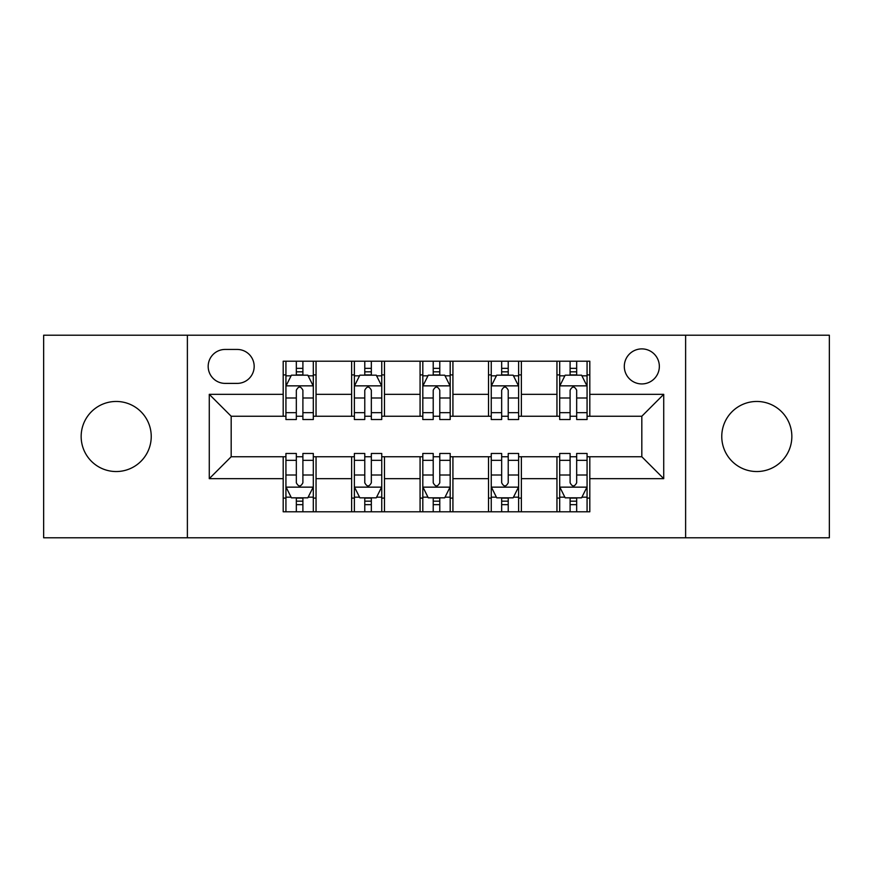 <?xml version="1.0" encoding="UTF-8"?>
<svg xmlns="http://www.w3.org/2000/svg" width="873" height="873" viewBox="0 0 873 873"><rect width="100%" height="100%" fill="white"/><g stroke="black" fill="none" stroke-linecap="round" stroke-linejoin="round"><path stroke-width="1.31" d="M756.804 401.46A35.04 35.04 0 0 0 721.764 436.5A35.04 35.04 0 0 0 756.804 471.54A35.04 35.04 0 0 0 791.844 436.5A35.04 35.04 0 0 0 756.804 401.46M116.196 401.46A35.04 35.04 0 0 0 81.156 436.5A35.04 35.04 0 0 0 116.196 471.54A35.04 35.04 0 0 0 151.236 436.5A35.04 35.04 0 0 0 116.196 401.46M641.819 348.894A17.525 17.525 0 0 0 624.304 366.42A17.525 17.525 0 0 0 641.819 383.934A17.525 17.525 0 0 0 659.344 366.42A17.525 17.525 0 0 0 641.819 348.894M685.621 537.79L829.35 537.79L829.35 335.21L685.621 335.21L685.621 537.79L187.379 537.79L187.379 335.21L43.65 335.21L43.65 537.79L187.379 537.79M225.158 383.389L237.205 383.389A16.969 16.969 0 0 0 254.174 366.42A16.969 16.969 0 0 0 237.205 349.44L225.158 349.44A16.969 16.969 0 0 0 208.178 366.42A16.969 16.969 0 0 0 225.158 383.389M685.621 335.21L187.379 335.21M283.19 478.655L209.28 478.655L209.28 394.345L283.19 394.345L283.19 416.246L231.181 416.246L231.181 456.754L283.19 456.754L283.19 511.785L589.81 511.785L589.81 456.754L641.819 456.754L641.819 416.246L589.81 416.246L589.81 394.345L663.72 394.345L663.72 478.655L589.81 478.655M589.81 394.345L589.81 361.215L283.19 361.215L283.19 394.345M556.952 361.215L556.952 416.246L559.691 416.246M570.102 416.246L576.671 416.246M587.071 416.246L589.81 416.246M556.952 416.246L518.627 416.246M488.52 361.215L488.52 416.246L491.248 416.246M501.659 416.246L508.228 416.246M488.52 416.246L450.184 416.246M420.077 361.215L420.077 416.246L422.816 416.246M433.215 416.246L439.785 416.246M420.077 416.246L381.752 416.246M351.633 361.215L351.633 416.246L354.373 416.246M364.772 416.246L371.341 416.246M351.633 416.246L313.309 416.246M283.19 416.246L285.929 416.246M296.329 416.246L302.898 416.246M283.19 456.754L285.929 456.754M296.329 456.754L302.898 456.754M313.309 456.754L316.048 456.754L316.048 511.785M354.373 456.754L316.048 456.754M364.772 456.754L371.341 456.754M381.752 456.754L384.48 456.754L384.48 511.785M422.816 456.754L384.48 456.754M433.215 456.754L439.785 456.754M450.184 456.754L452.923 456.754L452.923 511.785M491.248 456.754L452.923 456.754M501.659 456.754L508.228 456.754M518.627 456.754L521.367 456.754L521.367 511.785M559.691 456.754L521.367 456.754M570.102 456.754L576.671 456.754M587.071 456.754L589.81 456.754M316.048 361.215L316.048 416.246M283.19 374.899L285.929 374.899M296.329 374.899L302.898 374.899M313.309 374.899L316.048 374.899M283.19 498.101L285.929 498.101M296.329 498.101L302.898 498.101M313.309 498.101L316.048 498.101M351.633 456.754L351.633 511.785M384.48 361.215L384.48 416.246M351.633 374.899L354.373 374.899M364.772 374.899L371.341 374.899M381.752 374.899L384.48 374.899M351.633 498.101L354.373 498.101M364.772 498.101L371.341 498.101M381.752 498.101L384.48 498.101M420.077 456.754L420.077 511.785M420.077 498.101L422.816 498.101M433.215 498.101L439.785 498.101M450.184 498.101L452.923 498.101M452.923 361.215L452.923 416.246M420.077 374.899L422.816 374.899M433.215 374.899L439.785 374.899M450.184 374.899L452.923 374.899M488.52 456.754L488.52 511.785M488.52 498.101L491.248 498.101M501.659 498.101L508.228 498.101M518.627 498.101L521.367 498.101M521.367 361.215L521.367 416.246M488.52 374.899L491.248 374.899M501.659 374.899L508.228 374.899M518.627 374.899L521.367 374.899M556.952 456.754L556.952 511.785M556.952 498.101L559.691 498.101M570.102 498.101L576.671 498.101M587.071 498.101L589.81 498.101M556.952 374.899L559.691 374.899M570.102 374.899L576.671 374.899M587.071 374.899L589.81 374.899M231.181 416.246L209.28 394.345M231.181 456.754L209.28 478.655M663.72 394.345L641.819 416.246M663.72 478.655L641.819 456.754M302.898 368.33L296.329 368.33M313.309 412.667L302.898 412.667L302.898 419.531L313.309 419.531L313.309 386.128L307.831 375.172L291.407 375.172L285.929 386.128L285.929 419.531L296.329 419.531L296.329 412.667L285.929 412.667M285.929 386.128L285.929 361.215M313.309 386.128L313.309 361.215M296.329 375.172L296.329 361.215M302.898 361.215L302.898 375.172M302.898 412.667L302.898 390.231C300.716 386.019 298.522 386.019 296.329 390.231L296.329 412.667M296.329 504.67L302.898 504.67M285.929 460.333L296.329 460.333L296.329 453.469L285.929 453.469L285.929 486.872L291.407 497.828L307.831 497.828L313.309 486.872L313.309 453.469L302.898 453.469L302.898 460.333L313.309 460.333M313.309 486.872L313.309 511.785M285.929 486.872L285.929 511.785M302.898 497.828L302.898 511.785M296.329 511.785L296.329 497.828M296.329 460.333L296.329 482.769C298.522 486.981 300.716 486.981 302.898 482.769L302.898 460.333M371.341 368.33L364.772 368.33M381.752 412.667L371.341 412.667L371.341 419.531L381.752 419.531L381.752 386.128L376.274 375.172L359.851 375.172L354.373 386.128L354.373 419.531L364.772 419.531L364.772 412.667L354.373 412.667M354.373 386.128L354.373 361.215M381.752 386.128L381.752 361.215M364.772 375.172L364.772 361.215M371.341 361.215L371.341 375.172M371.341 412.667L371.341 390.231C369.159 386.019 366.966 386.019 364.772 390.231L364.772 412.667M439.785 368.33L433.215 368.33M450.184 412.667L439.785 412.667L439.785 419.531L450.184 419.531L450.184 386.128L444.717 375.172L428.283 375.172L422.816 386.128L422.816 419.531L433.215 419.531L433.215 412.667L422.816 412.667M422.816 386.128L422.816 361.215M450.184 386.128L450.184 361.215M433.215 375.172L433.215 361.215M439.785 361.215L439.785 375.172M439.785 412.667L439.785 390.231C437.602 386.019 435.409 386.019 433.215 390.231L433.215 412.667M508.228 368.33L501.659 368.33M518.627 412.667L508.228 412.667L508.228 419.531L518.627 419.531L518.627 386.128L513.149 375.172L496.726 375.172L491.248 386.128L491.248 419.531L501.659 419.531L501.659 412.667L491.248 412.667M491.248 386.128L491.248 361.215M518.627 386.128L518.627 361.215M501.659 375.172L501.659 361.215M508.228 361.215L508.228 375.172M508.228 412.667L508.228 390.231C506.034 386.019 503.852 386.019 501.659 390.231L501.659 412.667M364.772 504.67L371.341 504.67M354.373 460.333L364.772 460.333L364.772 453.469L354.373 453.469L354.373 486.872L359.851 497.828L376.274 497.828L381.752 486.872L381.752 453.469L371.341 453.469L371.341 460.333L381.752 460.333M381.752 486.872L381.752 511.785M354.373 486.872L354.373 511.785M371.341 497.828L371.341 511.785M364.772 511.785L364.772 497.828M364.772 460.333L364.772 482.769C366.966 486.981 369.148 486.981 371.341 482.769L371.341 460.333M433.215 504.67L439.785 504.67M422.816 460.333L433.215 460.333L433.215 453.469L422.816 453.469L422.816 486.872L428.283 497.828L444.717 497.828L450.184 486.872L450.184 453.469L439.785 453.469L439.785 460.333L450.184 460.333M450.184 486.872L450.184 511.785M422.816 486.872L422.816 511.785M439.785 497.828L439.785 511.785M433.215 511.785L433.215 497.828M433.215 460.333L433.215 482.769C435.398 486.981 437.591 486.981 439.785 482.769L439.785 460.333M501.659 504.67L508.228 504.67M491.248 460.333L501.659 460.333L501.659 453.469L491.248 453.469L491.248 486.872L496.726 497.828L513.149 497.828L518.627 486.872L518.627 453.469L508.228 453.469L508.228 460.333L518.627 460.333M518.627 486.872L518.627 511.785M491.248 486.872L491.248 511.785M508.228 497.828L508.228 511.785M501.659 511.785L501.659 497.828M501.659 460.333L501.659 482.769C503.841 486.981 506.034 486.981 508.228 482.769L508.228 460.333M576.671 368.33L570.102 368.33M587.071 412.667L576.671 412.667L576.671 419.531L587.071 419.531L587.071 386.128L581.593 375.172L565.169 375.172L559.691 386.128L559.691 419.531L570.102 419.531L570.102 412.667L559.691 412.667M559.691 386.128L559.691 361.215M587.071 386.128L587.071 361.215M570.102 375.172L570.102 361.215M576.671 361.215L576.671 375.172M576.671 412.667L576.671 390.231C574.478 386.019 572.284 386.019 570.102 390.231L570.102 412.667M570.102 504.67L576.671 504.67M559.691 460.333L570.102 460.333L570.102 453.469L559.691 453.469L559.691 486.872L565.169 497.828L581.593 497.828L587.071 486.872L587.071 453.469L576.671 453.469L576.671 460.333L587.071 460.333M587.071 486.872L587.071 511.785M559.691 486.872L559.691 511.785M576.671 497.828L576.671 511.785M570.102 511.785L570.102 497.828M570.102 460.333L570.102 482.769C572.284 486.981 574.478 486.981 576.671 482.769L576.671 460.333M351.633 478.655L316.048 478.655M351.633 394.345L316.048 394.345M420.077 394.345L384.48 394.345M420.077 478.655L384.48 478.655M488.52 394.345L452.923 394.345M488.52 478.655L452.923 478.655M556.952 394.345L521.367 394.345M556.952 478.655L521.367 478.655M313.167 385.855L286.071 385.855M285.929 375.837L291.08 375.837M308.158 375.837L313.309 375.837M296.329 397.99L285.929 397.99M313.309 397.99L302.898 397.99M302.898 371.822L296.329 371.822M286.071 487.145L313.167 487.145M313.309 497.163L308.158 497.163M291.08 497.163L285.929 497.163M302.898 475.01L313.309 475.01M285.929 475.01L296.329 475.01M296.329 501.178L302.898 501.178M381.61 385.855L354.503 385.855M354.373 375.837L359.523 375.837M376.601 375.837L381.752 375.837M364.772 397.99L354.373 397.99M381.752 397.99L371.341 397.99M371.341 371.822L364.772 371.822M450.053 385.855L422.947 385.855M422.816 375.837L427.956 375.837M445.044 375.837L450.184 375.837M433.215 397.99L422.816 397.99M450.184 397.99L439.785 397.99M439.785 371.822L433.215 371.822M518.497 385.855L491.39 385.855M491.248 375.837L496.399 375.837M513.477 375.837L518.627 375.837M501.659 397.99L491.248 397.99M518.627 397.99L508.228 397.99M508.228 371.822L501.659 371.822M354.503 487.145L381.61 487.145M381.752 497.163L376.601 497.163M359.523 497.163L354.373 497.163M371.341 475.01L381.752 475.01M354.373 475.01L364.772 475.01M364.772 501.178L371.341 501.178M422.947 487.145L450.053 487.145M450.184 497.163L445.044 497.163M427.956 497.163L422.816 497.163M439.785 475.01L450.184 475.01M422.816 475.01L433.215 475.01M433.215 501.178L439.785 501.178M491.39 487.145L518.497 487.145M518.627 497.163L513.477 497.163M496.399 497.163L491.248 497.163M508.228 475.01L518.627 475.01M491.248 475.01L501.659 475.01M501.659 501.178L508.228 501.178M586.929 385.855L559.833 385.855M559.691 375.837L564.842 375.837M581.92 375.837L587.071 375.837M570.102 397.99L559.691 397.99M587.071 397.99L576.671 397.99M576.671 371.822L570.102 371.822M559.833 487.145L586.929 487.145M587.071 497.163L581.92 497.163M564.842 497.163L559.691 497.163M576.671 475.01L587.071 475.01M559.691 475.01L570.102 475.01M570.102 501.178L576.671 501.178"/></g></svg>
